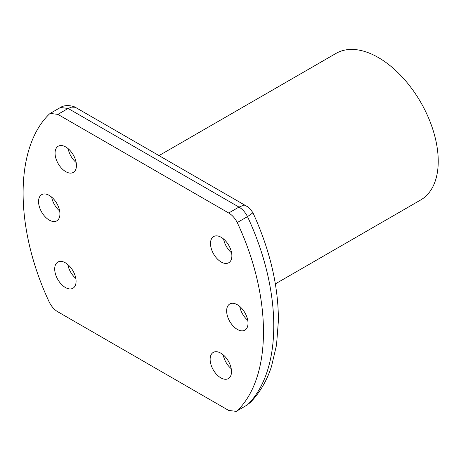 <?xml version="1.0" encoding="UTF-8"?>
<svg xmlns="http://www.w3.org/2000/svg" width="461" height="461" viewBox="0 0 461 461"><rect width="100%" height="100%" fill="white"/><g stroke="black" fill="none" stroke-linecap="round" stroke-linejoin="round"><path stroke-width="0.69" d="M237.236 410.751L247.494 404.827L237.236 410.751C272.221 376.908 272.221 296.792 237.236 222.548C235.052 218.237 232.206 215.056 228.702 213.005L57.867 114.374L50.18 113.423L60.443 107.499C65.577 103.909 74.532 106.301 75.996 107.678L75.108 107.269L71.541 107.102L68.13 108.45L60.443 107.499M236.389 411.396L228.702 410.446L57.867 311.815C54.363 309.763 51.523 306.582 49.339 302.266C14.354 228.028 14.354 147.912 49.339 114.069L50.18 113.423M221.188 261.998A15.115 8.724 -120 0 0 228.742 262.747A15.115 8.724 -120 0 0 231.059 250.634A15.115 8.724 -120 0 0 221.188 237.317A15.115 8.724 -120 0 0 213.633 236.568A15.115 8.724 -120 0 0 211.317 248.681A15.115 8.724 -120 0 0 221.188 261.998M220.813 377.83A15.115 8.724 -120 0 0 228.368 378.579A15.115 8.724 -120 0 0 230.684 366.472A15.115 8.724 -120 0 0 220.813 353.155A15.115 8.724 -120 0 0 213.259 352.406A15.115 8.724 -120 0 0 210.942 364.513A15.115 8.724 -120 0 0 220.813 377.83M65.387 287.503A15.115 8.724 -120 0 0 72.942 288.246A15.115 8.724 -120 0 0 75.258 276.139A15.115 8.724 -120 0 0 65.387 262.822A15.115 8.724 -120 0 0 57.827 262.073A15.115 8.724 -120 0 0 55.51 274.18A15.115 8.724 -120 0 0 65.387 287.503M237.329 329.413A15.115 8.724 -120 0 0 244.883 330.162A15.115 8.724 -120 0 0 247.2 318.05A15.115 8.724 -120 0 0 237.329 304.733A15.115 8.724 -120 0 0 229.774 303.983A15.115 8.724 -120 0 0 227.457 316.096A15.115 8.724 -120 0 0 237.329 329.413M49.246 220.087A15.115 8.724 -120 0 0 56.801 220.836A15.115 8.724 -120 0 0 59.117 208.724A15.115 8.724 -120 0 0 49.246 195.406A15.115 8.724 -120 0 0 41.686 194.657A15.115 8.724 -120 0 0 39.369 206.77A15.115 8.724 -120 0 0 49.246 220.087M65.762 171.665A15.115 8.724 -120 0 0 73.316 172.414A15.115 8.724 -120 0 0 75.633 160.301A15.115 8.724 -120 0 0 65.762 146.984A15.115 8.724 -120 0 0 58.201 146.235A15.115 8.724 -120 0 0 55.885 158.348A15.115 8.724 -120 0 0 65.762 171.665M159.01 155.605L336.075 53.378A84.634 48.866 60 0 1 378.395 57.567A84.634 48.866 60 0 1 433.68 132.146A84.634 48.866 60 0 1 420.709 199.965L275.326 283.901M76.169 162.549A15.115 8.724 60 0 1 68.17 148.696M59.653 210.971A15.115 8.724 60 0 1 51.655 197.118M247.741 320.297A15.115 8.724 60 0 1 239.743 306.444M75.794 278.386A15.115 8.724 60 0 1 67.796 264.533M231.226 368.714A15.115 8.724 60 0 1 223.228 354.866M231.601 252.882A15.115 8.724 60 0 1 223.602 239.029M249.585 403.242C259.497 393.273 266.792 381.028 271.471 366.501L276.519 345.099L278.381 320.977C278.513 286.281 270.042 250.214 252.956 212.775L247.494 216.624C282.553 291.485 282.489 370.471 247.494 404.827L246.652 405.473M237.236 222.548L247.494 216.624C245.31 212.314 242.469 209.133 238.965 207.081L242.377 205.733L245.926 205.888L246.814 206.298L75.996 107.678M228.702 213.005L238.965 207.081L68.13 108.45L57.867 114.374M252.956 212.775C249.943 208.516 247.897 206.355 246.814 206.298"/></g></svg>
